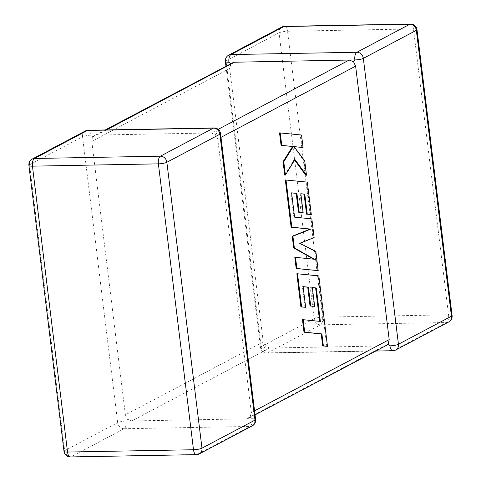 <?xml version="1.0" encoding="UTF-8"?>
<svg xmlns="http://www.w3.org/2000/svg" width="481" height="481" viewBox="0 0 481 481"><rect width="100%" height="100%" fill="white"/><g stroke="black" fill="none" stroke-linecap="round" stroke-linejoin="round"><path stroke-width="0.36" stroke-dasharray="2.4 1.8" d="M225.379 61.55A6.379 1.275 173 0 1 226.028 60.877L279.028 32.84L314.135 318.729L261.129 346.759A6.379 1.275 -7 0 0 260.48 347.432A6.379 1.275 -7 0 0 264.015 348.136L265.578 346.224L263.251 341.931L229.677 68.452L230.922 63.973L232.383 62.704M230.549 63.678L230.922 63.973M126.142 421.061A6.379 2.898 -91 0 1 124.11 428.739A6.379 5.538 62.1 0 1 117.665 422.643L64.658 450.679L29.557 164.791L82.558 136.754L117.665 422.643A6.379 1.275 -7 0 1 126.142 421.061L127.459 419.276L131.824 420.953L269.697 348.034L384.277 345.935L246.404 418.855L248.617 418.296L250.078 417.027L251.322 412.548L217.749 139.069L215.422 134.776L211.303 132.966L218.152 129.347M386.508 345.364L384.277 345.935M263.251 341.931L125.379 414.856L91.799 141.378L229.677 68.452M85.263 131.012A6.379 5.538 62.1 0 0 82.558 136.754A6.379 1.275 173 0 1 91.041 135.173L92.803 137.025L91.799 141.378M131.824 420.953L246.404 418.855M106.421 129.936L96.723 135.065L94.492 135.636L92.803 137.025M220.52 133.568A6.379 1.275 -7 0 0 216.985 132.864L215.422 134.776M96.723 135.065L211.303 132.966M252.272 425.871A6.379 5.538 62.1 0 1 250.054 426.437L197.048 454.467L71.104 456.776L124.11 428.739L250.054 426.437A6.379 2.898 -91 0 0 252.086 418.753L250.078 417.027M125.379 414.856L127.459 419.276M269.697 348.034L265.578 346.224M319.661 321.35L302.471 319.697M320.37 321.422L319.667 321.434M326.791 346.35L318.145 275.95L296.837 273.791M318.849 275.938L318.145 275.95M304.954 307.299L302.423 286.658L303.132 286.724M303.12 286.646L302.423 286.658M313.961 306.373L311.652 287.554L312.361 287.632M312.349 287.542L311.652 287.554M317.496 270.665L315.139 251.437L299.11 243.362L313.438 237.584L311.141 218.909L293.885 217.165L290.903 192.857L291.612 192.923M315.837 251.419L315.139 251.437M299.813 243.35L299.11 243.362M314.135 237.572L313.438 237.584M311.844 218.891L311.141 218.909M294.588 217.153L293.885 217.165M291.6 192.839L290.903 192.857M302.441 212.566L300.132 193.741L300.841 193.819M300.835 193.729L300.132 193.741M310.606 214.532L306.625 182.137L285.317 179.966M307.329 182.125L306.625 182.137M313.702 259.181L294.817 257.365M314.58 259.271L313.883 259.283M301.545 135.017L279.533 132.882M284.716 175.078L294.234 159.53L294.612 160.047M294.937 159.518L294.234 159.53M305.778 175.228L304.01 160.792L293.29 146.615L294.059 146.693M304.707 160.78L304.01 160.792M293.993 146.603L293.29 146.615M302.375 147.517L300.841 135.029M375.769 351.04L266.931 353.036A6.379 2.898 -91 0 0 267.574 352.862L320.58 324.825L446.524 322.523L393.518 350.553L267.574 352.862A6.379 5.538 -117.9 0 1 261.129 346.759L226.028 60.877A6.379 5.538 -117.9 0 1 228.728 55.129M395.737 349.988A6.379 5.538 -117.9 0 1 393.518 350.553A6.379 2.898 -91 0 1 392.875 350.727M225.938 66.113L260.48 347.432A6.379 6.379 0 0 0 266.931 353.036A6.379 2.898 -91 0 1 264.015 348.136M251.322 412.548L254.563 410.834M220.983 137.356L217.749 139.069M448.743 321.957A6.379 5.538 -117.9 0 1 446.524 322.523A6.379 2.898 -91 0 0 448.557 314.839L322.613 317.141L287.512 31.259L413.456 28.95L448.557 314.839A6.379 1.275 173 0 1 452.092 315.536M199.266 453.902A6.379 5.538 62.1 0 1 197.048 454.467A6.379 2.898 -91 0 1 196.404 454.641M64.009 451.346A6.379 1.275 173 0 1 64.658 450.679A6.379 5.538 62.1 0 0 71.104 456.776A6.379 2.898 -91 0 1 70.46 456.95M32.257 159.043A6.379 5.538 62.1 0 0 29.557 164.791A6.379 1.275 -7 0 0 28.908 165.464M252.086 418.753A6.379 1.275 173 0 1 255.621 419.45M214.069 127.964A6.379 2.898 -91 0 1 216.985 132.864M88.125 130.273A6.379 2.898 -91 0 1 91.041 135.173M416.991 29.654A6.379 1.275 -7 0 0 413.456 28.95A6.379 2.898 -91 0 0 410.54 24.05M322.613 317.141A6.379 2.898 -91 0 1 320.58 324.825A6.379 5.538 -117.9 0 1 314.135 318.729A6.379 1.275 173 0 1 322.613 317.141M284.596 26.359A6.379 2.898 -91 0 1 287.512 31.259A6.379 1.275 -7 0 0 279.028 32.84A6.379 5.538 -117.9 0 1 281.734 27.098M105.231 129.96L94.492 135.636M255.062 414.887L248.617 418.296"/><path stroke-width="0.72" d="M354.858 59.939A6.379 2.898 -91 0 1 356.89 52.261L409.896 24.224L283.952 26.533L230.946 54.563L356.89 52.261A6.379 5.538 -117.9 0 1 363.335 58.357L398.442 344.246L451.443 316.209L416.342 30.321L363.335 58.357A6.379 1.275 -7 0 1 354.858 59.939L353.541 61.724L355.621 66.144L220.983 137.356M105.231 129.96L233.718 62.235L349.176 60.047L353.541 61.724M225.938 66.113L225.379 61.55A6.379 1.275 173 0 0 228.914 62.247L230.922 63.973M375.769 351.04L392.875 350.727A6.379 2.898 -91 0 1 389.959 345.827L388.197 343.975L386.508 345.364L255.062 414.887M254.563 410.834L389.201 339.622L388.197 343.975M389.201 339.622L355.621 66.144M316.318 287.969L320.37 321.422L303.174 319.685L304.707 332.179L321.903 333.916L323.376 345.923L327.489 346.338L318.849 275.938L297.535 273.779L301.605 306.908L305.657 307.287L303.12 286.646L308.417 287.157L310.726 305.976L314.664 306.361L312.349 287.542L316.318 287.969L315.62 287.981L319.661 321.35M303.174 319.685L302.471 319.697L304.004 332.191L321.2 333.928L322.673 345.935L327.489 346.338M304.707 332.179L304.004 332.191M321.903 333.916L321.2 333.928M323.376 345.923L322.673 345.935M297.535 273.779L296.837 273.791L300.902 306.92L305.657 307.287M301.605 306.908L300.902 306.92M303.132 286.724L307.714 287.169L310.023 305.988L314.664 306.361M308.417 287.157L307.714 287.169M310.726 305.976L310.023 305.988M312.361 287.632L315.62 287.981M286.015 179.954L291.817 227.2L310.786 229.106L292.923 236.219L294.36 247.913L314.58 259.271L295.52 257.353L296.891 268.5L318.2 270.653L315.837 251.419L299.813 243.35L314.135 237.572L311.844 218.891L294.588 217.153L291.6 192.839L296.897 193.35L296.194 193.362L298.509 212.181L303.144 212.554L300.835 193.729L304.798 194.162L304.1 194.174L306.553 214.153L311.309 214.52L307.329 182.125L285.317 179.966L291.119 227.212L310.089 229.118L292.226 236.231L293.663 247.925L313.702 259.181M318.2 270.653L296.188 268.512L294.817 257.365L295.52 257.353M291.612 192.923L296.194 193.362M296.897 193.35L299.206 212.169L298.509 212.181M299.206 212.169L303.144 212.554M300.841 193.819L304.1 194.174M304.798 194.162L307.251 214.141L306.553 214.153M307.251 214.141L311.309 214.52M291.817 227.2L291.119 227.212M310.786 229.106L310.089 229.118M292.923 236.219L292.226 236.231M294.36 247.913L293.663 247.925M296.891 268.5L296.188 268.512M306.481 175.21L304.707 160.78L293.993 146.603L303.078 147.505L301.545 135.017L279.533 132.882L281.066 145.352L292.634 146.501L283.075 161.736L284.716 175.078L285.413 175.066L294.937 159.518L306.481 175.21L305.778 175.228L294.612 160.047M280.237 132.87L281.764 145.34L281.066 145.352M281.764 145.34L292.634 146.501M293.332 146.489L283.778 161.718L283.075 161.736M283.778 161.718L285.413 175.066M294.059 146.693L303.078 147.505M234.596 62.145L106.421 129.936M218.152 129.347L349.176 60.047M213.426 128.138L87.482 130.447L34.476 158.477L160.42 156.175L213.426 128.138A6.379 5.538 62.1 0 1 219.871 134.241L166.865 162.271L201.972 448.16L254.972 420.123L219.871 134.241A6.379 1.275 -7 0 0 220.52 133.568A6.379 6.379 0 0 0 214.069 127.964A6.379 2.898 -91 0 0 213.426 128.138M32.443 166.161L67.544 452.05L193.488 449.741L158.387 163.859L32.443 166.161A6.379 2.898 -91 0 1 34.476 158.477A6.379 5.538 62.1 0 0 32.257 159.043A6.379 6.379 0 0 0 28.908 165.464A6.379 1.275 -7 0 0 32.443 166.161M158.387 163.859A6.379 1.275 -7 0 0 166.865 162.271A6.379 5.538 62.1 0 0 160.42 156.175A6.379 2.898 -91 0 0 158.387 163.859M199.266 453.902A6.379 5.538 62.1 0 0 201.972 448.16A6.379 1.275 173 0 1 193.488 449.741A6.379 2.898 -91 0 0 196.404 454.641A6.379 6.379 0 0 0 199.266 453.902L252.272 425.871A6.379 6.379 0 0 0 255.621 419.45A6.379 1.275 173 0 1 254.972 420.123A6.379 5.538 62.1 0 1 252.272 425.871M67.544 452.05A6.379 1.275 173 0 1 64.009 451.346A6.379 6.379 0 0 0 70.46 456.95A6.379 2.898 -91 0 1 67.544 452.05M32.257 159.043L85.263 131.012A6.379 5.538 62.1 0 1 87.482 130.447A6.379 2.898 -91 0 1 88.125 130.273L214.069 127.964M452.092 315.536A6.379 1.275 173 0 1 451.443 316.209A6.379 5.538 -117.9 0 1 448.743 321.957A6.379 6.379 0 0 0 452.092 315.536L416.991 29.654A6.379 6.379 0 0 0 410.54 24.05A6.379 2.898 -91 0 0 409.896 24.224A6.379 5.538 -117.9 0 1 416.342 30.321A6.379 1.275 -7 0 0 416.991 29.654M392.875 350.727A6.379 6.379 0 0 0 395.737 349.988A6.379 5.538 -117.9 0 0 398.442 344.246A6.379 1.275 173 0 1 389.959 345.827M284.596 26.359A6.379 6.379 0 0 0 281.734 27.098A6.379 5.538 -117.9 0 1 283.952 26.533A6.379 2.898 -91 0 1 284.596 26.359L410.54 24.05M228.914 62.247A6.379 2.898 -91 0 1 230.946 54.563A6.379 5.538 -117.9 0 0 228.728 55.129L281.734 27.098M318.759 308.08L318.061 308.093M28.908 165.464L64.009 451.346M70.46 456.95L196.404 454.641M255.621 419.45L220.52 133.568M88.125 130.273A6.379 6.379 0 0 0 85.263 131.012M395.737 349.988L448.743 321.957M228.728 55.129A6.379 6.379 0 0 0 225.379 61.55"/></g></svg>
